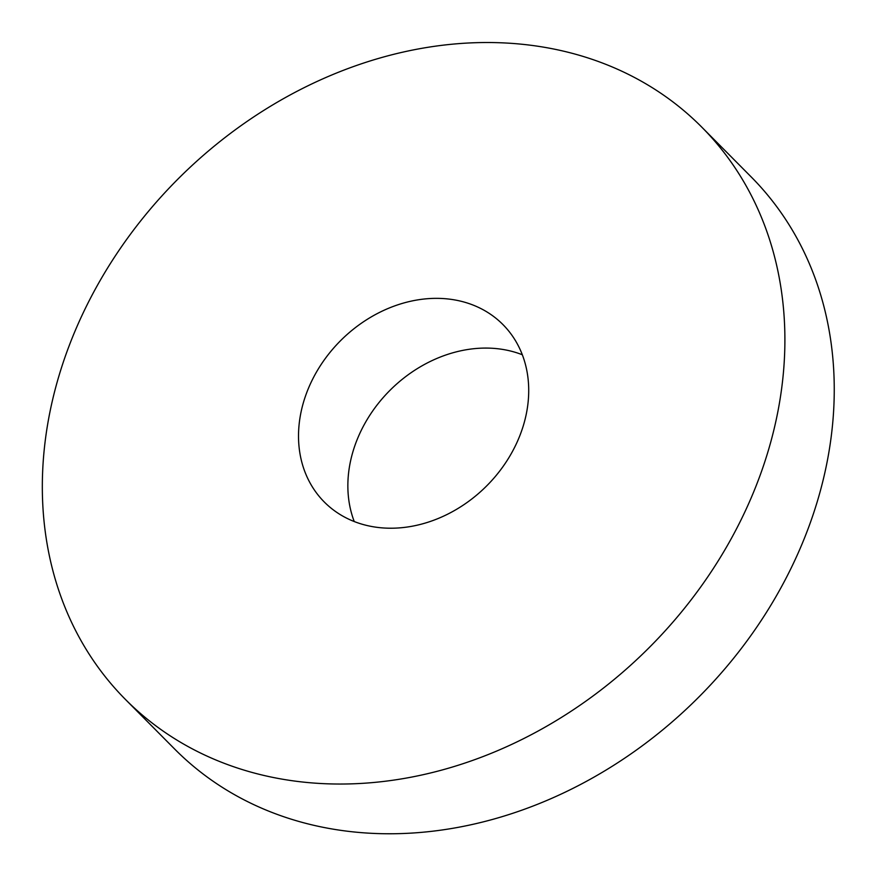 <?xml version="1.0" encoding="UTF-8"?>
<svg xmlns="http://www.w3.org/2000/svg" width="878" height="878" viewBox="0 0 878 878"><rect width="100%" height="100%" fill="white"/><g stroke="black" fill="none" stroke-linecap="round" stroke-linejoin="round"><path stroke-width="1.32" d="M522.322 354.756A125.894 103 -44.8 0 0 390.403 389.909A125.894 103 -44.8 0 0 354.251 521.543M373.622 526.833A125.894 103 135.2 0 1 324.245 501.964A125.894 103 135.2 0 1 341.059 340.181A125.894 103 135.2 0 1 502.973 324.608A125.894 103 135.2 0 1 507.177 460.412A125.894 103 135.2 0 1 373.622 526.833M701.873 127.233L751.228 176.961A406.108 332.257 135.2 0 1 764.771 615.017A406.108 332.257 135.2 0 1 333.969 829.293A406.108 332.257 135.2 0 1 174.689 749.077L125.345 699.349A406.108 332.257 -44.8 0 0 284.626 779.565A406.108 332.257 -44.8 0 0 715.416 565.289A406.108 332.257 -44.8 0 0 701.873 127.233A406.108 332.257 -44.8 0 0 179.573 177.444A406.108 332.257 -44.8 0 0 125.345 699.349"/></g></svg>
